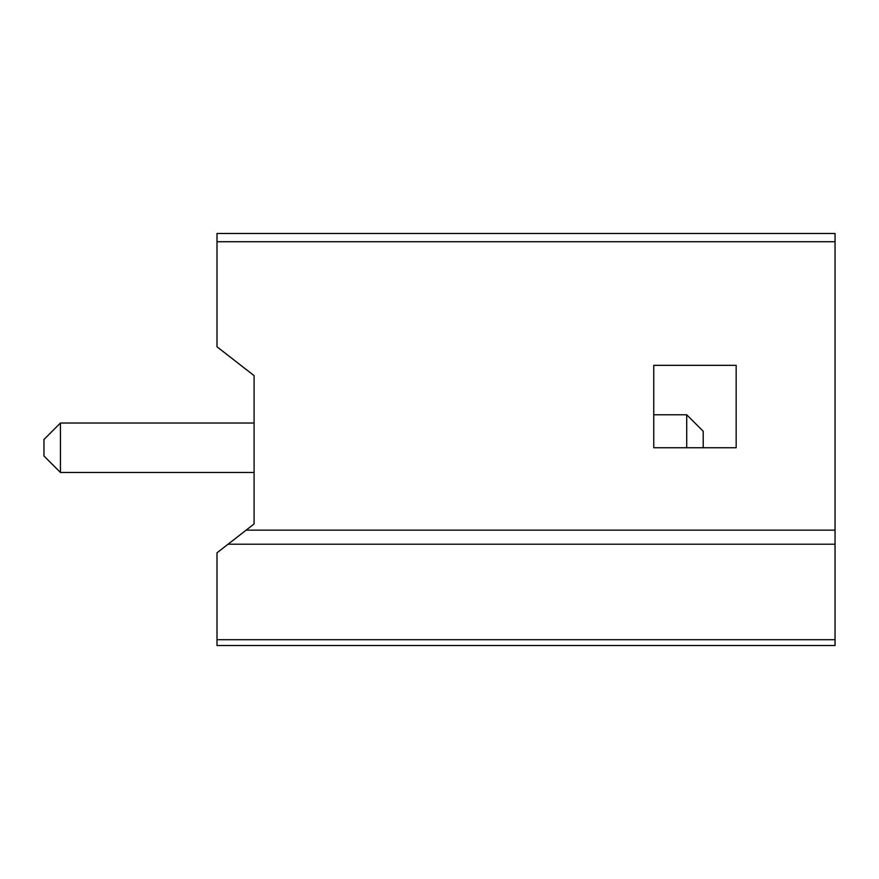 <?xml version="1.0" encoding="UTF-8"?>
<svg xmlns="http://www.w3.org/2000/svg" width="879" height="879" viewBox="0 0 879 879"><rect width="100%" height="100%" fill="white"/><g stroke="black" fill="none" stroke-linecap="round" stroke-linejoin="round"><path stroke-width="1.32" d="M254.086 472.462L60.431 472.462L254.086 472.462M60.431 423.019L254.086 423.019L60.431 423.019L60.431 472.462L43.95 455.981L43.95 439.5L43.95 455.981L60.431 472.462L60.431 423.019L43.95 439.5L60.431 423.019M686.719 447.741L686.719 414.778L653.756 414.778L686.719 414.778L686.719 447.741M703.2 431.259L703.2 447.741L703.2 431.259L686.719 414.778L703.2 431.259M217.003 645.516L217.003 552.803L217.003 639.692L835.05 639.692L835.05 645.516L217.003 645.516L835.05 645.516L835.05 544.211L835.05 639.692L217.003 639.692L217.003 645.516M835.05 233.484L835.05 544.211L228.057 544.211L217.003 552.803L246.142 530.147L835.05 530.147L835.05 241.725L217.003 241.725L217.003 346.787L254.086 375.63L254.086 523.961L246.142 530.147L254.086 523.961L254.086 375.63L217.003 346.787L217.003 233.484L835.05 233.484L217.003 233.484L217.003 241.725L835.05 241.725L835.05 233.484M653.756 447.741L653.756 365.334L736.162 365.334L736.162 447.741L653.756 447.741L736.162 447.741L736.162 365.334L653.756 365.334L653.756 447.741M835.05 544.211L835.05 530.147L246.142 530.147L228.057 544.211L835.05 544.211"/></g></svg>
